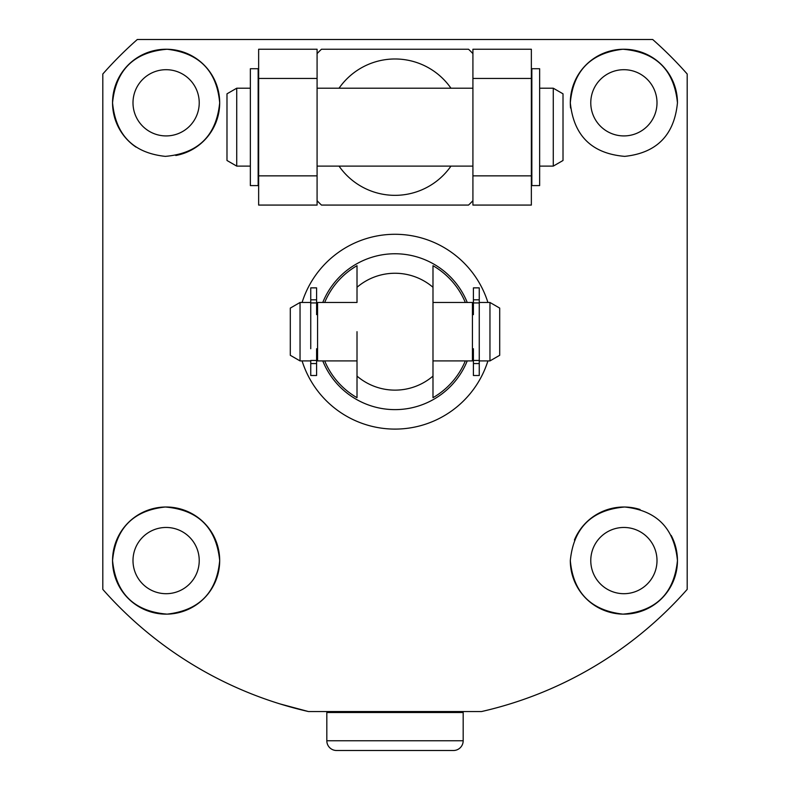 <?xml version="1.0" encoding="UTF-8"?>
<svg xmlns="http://www.w3.org/2000/svg" width="790" height="790" viewBox="0 0 790 790"><rect width="100%" height="100%" fill="white"/><g stroke="black" fill="none" stroke-linecap="round" stroke-linejoin="round"><path stroke-width="1.19" d="M347.126 711.543L327.801 711.543A0.978 0.978 0 0 0 326.823 712.511L326.823 740.763A9.737 9.737 0 0 0 336.56 750.5L453.44 750.5A9.737 9.737 0 0 0 463.177 740.763L463.177 712.511A0.978 0.978 0 0 0 462.199 711.543L442.874 711.543M327.801 711.543L462.199 711.543M395 750.5L370.648 750.5M258.152 185.601L258.152 68.72L250.361 68.72L250.361 185.601L258.152 185.601M539.639 185.601L539.639 68.72L531.848 68.72L531.848 185.601L539.639 185.601M226.987 160.489L226.987 93.822L236.733 88.203L236.733 166.117L226.987 160.489M553.267 88.203L553.267 166.117L563.013 160.489L563.013 93.822L553.267 88.203L539.639 88.203M553.267 166.117L539.639 166.117M531.848 97.693L531.354 97.693M531.848 156.618L531.354 156.618M472.914 88.203L317.086 88.203M472.914 166.117L317.086 166.117M258.646 97.693L258.152 97.693M258.646 156.618L258.152 156.618M250.361 88.203L236.733 88.203M250.361 166.117L236.733 166.117M531.354 78.457L472.914 78.457L472.914 49.237L531.354 49.237L531.354 205.074L472.914 205.074L472.914 175.854L531.354 175.854M472.914 78.457L472.914 175.854M317.086 78.457L258.646 78.457L258.646 49.237L317.086 49.237L317.086 205.074L258.646 205.074L258.646 175.854L317.086 175.854M258.646 78.457L258.646 175.854M450.952 88.203A68.177 68.177 0 0 0 339.048 88.203M472.914 53.621A107.134 107.134 0 0 0 468.529 49.237L321.471 49.237A107.134 107.134 0 0 0 317.086 53.621M317.086 200.69A107.134 107.134 0 0 0 321.471 205.074L468.529 205.074A107.134 107.134 0 0 0 472.914 200.69M339.048 166.117A68.177 68.177 0 0 0 450.952 166.117M310.747 348.736L310.747 287.866L316.593 287.866L316.593 314.647M316.593 360.457L310.747 360.457L310.747 375.517L316.593 375.517L316.593 348.736M316.593 302.925L310.747 302.925L310.747 314.647M473.407 314.647L473.407 287.866L479.254 287.866L479.254 314.647M473.407 348.736L473.407 375.517L479.254 375.517L479.254 302.925L473.407 302.925M479.254 348.736L479.254 360.457L473.407 360.457M290.295 355.293L290.295 308.1L300.042 302.471L300.042 360.912L290.295 355.293M489.958 302.471L489.958 360.912L499.705 355.293L499.705 308.1L489.958 302.471L479.254 302.471M489.958 360.912L479.254 360.912M473.407 311.971L472.43 311.971M473.407 351.412L472.43 351.412M432.989 302.471L432.989 360.912L472.43 360.912L472.43 302.471L432.989 302.471L432.989 265.697L432.989 397.686A76.146 76.146 0 0 0 465.32 360.912M324.68 302.471A76.146 76.146 0 0 1 357.011 265.697L357.011 302.471L317.57 302.471L317.57 360.912L357.011 360.912L357.011 331.691L357.011 397.686A76.146 76.146 0 0 1 324.68 360.912M317.57 311.971L316.593 311.971M317.57 351.412L316.593 351.412M310.747 302.471L300.042 302.471M310.747 360.912L300.042 360.912M322.764 302.471A77.914 77.914 0 0 1 467.236 302.471M465.32 302.471A76.146 76.146 0 0 0 432.989 265.697M357.011 265.697L357.011 287.284A58.44 58.44 0 0 1 432.989 287.284L432.989 287.284A58.44 58.44 0 0 0 413.476 276.253A58.44 58.44 0 0 1 416.992 277.547M373.008 277.547A58.44 58.44 0 0 1 376.524 276.253A58.44 58.44 0 0 0 357.011 287.284L357.011 302.471M376.524 276.253A58.44 58.44 0 0 1 413.476 276.253M357.011 360.912L357.011 397.686M432.989 360.912L432.989 397.686M432.989 376.099A58.44 58.44 0 0 1 357.011 376.099A58.44 58.44 0 0 0 432.989 376.099M467.236 360.912A77.914 77.914 0 0 1 322.764 360.912M308.436 711.543L481.564 711.543A389.589 389.589 0 0 0 687.191 589.38L687.191 74.003A389.589 389.589 0 0 0 652.688 39.5L137.312 39.5A389.589 389.589 0 0 0 102.809 74.003L102.809 589.38A389.589 389.589 0 0 0 308.436 711.543L280.075 703.939L294.631 708.126M570.311 560.574A53.572 53.572 0 0 0 623.883 614.146A53.572 53.572 0 0 0 677.455 560.574C674.127 593.537 655.947 611.381 622.915 614.136C590.762 610.423 573.234 592.569 570.311 560.574C573.619 527.71 591.75 509.856 624.712 507.012C656.737 510.449 674.314 528.303 677.455 560.574A53.572 53.572 0 0 0 671.174 535.413M657.004 560.574A33.111 33.111 0 0 1 623.883 593.695A33.111 33.111 0 0 1 590.772 560.574A33.111 33.111 0 0 1 623.883 527.463A33.111 33.111 0 0 1 657.004 560.574M112.545 560.574A53.572 53.572 0 0 0 166.117 614.146A53.572 53.572 0 0 0 219.689 560.574C216.766 592.579 199.248 610.433 167.125 614.136C134.112 611.43 115.923 593.576 112.545 560.574C115.705 528.283 133.283 510.429 165.268 507.012C198.201 509.807 216.332 527.661 219.689 560.574A53.572 53.572 0 0 0 166.117 507.002A53.572 53.572 0 0 0 112.545 560.574M199.228 560.574A33.111 33.111 0 0 1 166.117 593.695A33.111 33.111 0 0 1 132.997 560.574A33.111 33.111 0 0 1 166.117 527.463A33.111 33.111 0 0 1 199.228 560.574M175.795 155.492A53.572 53.572 0 0 0 219.689 102.809C216.371 135.673 198.25 153.527 165.308 156.371C133.273 152.944 115.686 135.09 112.545 102.809A53.572 53.572 0 0 0 135.989 147.098M199.228 102.809A33.111 33.111 0 0 1 166.117 135.919A33.111 33.111 0 0 1 132.997 102.809A33.111 33.111 0 0 1 166.117 69.698A33.111 33.111 0 0 1 199.228 102.809M677.455 102.809A53.572 53.572 0 0 0 623.883 49.237A53.572 53.572 0 0 0 570.311 102.809C573.244 70.804 590.762 52.95 622.885 49.247C655.917 51.972 674.107 69.816 677.455 102.809C674.295 135.1 656.717 152.954 624.722 156.371C591.819 153.586 573.688 135.732 570.311 102.809A53.572 53.572 0 0 0 570.568 108.042M657.004 102.809A33.111 33.111 0 0 1 623.883 135.919A33.111 33.111 0 0 1 590.772 102.809A33.111 33.111 0 0 1 623.883 69.698A33.111 33.111 0 0 1 657.004 102.809M112.545 102.809C115.873 69.846 134.063 51.992 167.115 49.247C199.258 52.979 216.786 70.833 219.689 102.809A53.572 53.572 0 0 0 166.117 49.237A53.572 53.572 0 0 0 112.545 102.809M487.914 302.471A97.397 97.397 0 0 0 302.086 302.471M302.086 360.912A97.397 97.397 0 0 0 487.914 360.912M640.088 509.52A53.572 53.572 0 0 0 586.397 522.308M586.15 522.555A53.572 53.572 0 0 0 574.419 540.014M326.823 740.763L463.177 740.763M326.823 712.511L463.177 712.511M310.747 363.558L316.593 363.558M310.747 299.825L316.593 299.825M473.407 363.558L479.254 363.558M473.407 299.825L479.254 299.825M391.248 273.37A58.44 58.44 0 0 0 387.505 273.735M383.792 274.337A58.44 58.44 0 0 0 380.128 275.177M409.872 275.177A58.44 58.44 0 0 0 406.208 274.337M402.495 273.735A58.44 58.44 0 0 0 398.753 273.37M373.008 385.836A58.44 58.44 0 0 0 376.524 387.13M380.128 388.206A58.44 58.44 0 0 0 383.792 389.045M387.505 389.648A58.44 58.44 0 0 0 391.248 390.013M398.753 390.013A58.44 58.44 0 0 0 402.495 389.648M406.208 389.045A58.44 58.44 0 0 0 409.872 388.206M413.476 387.13A58.44 58.44 0 0 0 416.992 385.836"/></g></svg>

